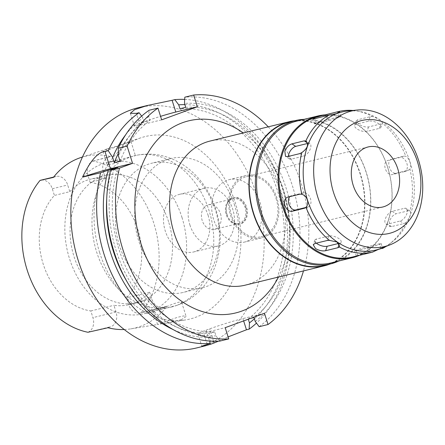 <?xml version="1.0" encoding="UTF-8"?>
<svg xmlns="http://www.w3.org/2000/svg" width="445" height="445" viewBox="0 0 445 445"><rect width="100%" height="100%" fill="white"/><g stroke="black" fill="none" stroke-linecap="round" stroke-linejoin="round"><path stroke-width="0.33" stroke-dasharray="2.23 1.67" d="M87.926 332.265A12.065 9.256 76.3 0 0 92.927 317.619L90.825 310.949A65.51 50.257 -103.7 0 1 43.171 263.968A65.51 50.257 -103.7 0 1 54.401 195.422L52.293 188.752A12.065 9.256 76.3 0 0 40.718 180.225M53.389 177.41L55.364 176.687A12.065 9.256 -103.7 0 1 56.12 176.459A12.065 9.256 -103.7 0 1 67.701 184.987L69.804 191.656L54.401 195.422M69.804 191.656A65.51 50.257 -103.7 0 1 90.329 179.235A65.51 50.257 -103.7 0 1 105.548 178.567L103.446 171.898A12.065 9.256 -103.7 0 1 108.536 157.219L110.51 156.49A89 68.274 76.3 0 0 80.823 157.547M168.599 221.782A65.51 50.257 76.3 0 0 105.732 175.475A65.51 50.257 76.3 0 0 73.97 256.437A65.51 50.257 76.3 0 0 136.843 302.75A65.51 50.257 76.3 0 0 168.599 221.782M90.14 182.333A65.51 50.257 -103.7 0 1 137.8 229.314A65.51 50.257 -103.7 0 1 126.569 297.861L128.672 304.53A12.065 9.256 76.3 0 0 140.247 313.058A12.065 9.256 76.3 0 0 140.915 312.863A87.76 67.329 76.3 0 0 153.864 223.429A87.76 67.329 76.3 0 0 93.038 161.018A12.065 9.256 76.3 0 0 88.038 175.664L90.14 182.333L105.548 178.567M93.038 161.018L108.536 157.219M99.658 252.66A93.939 72.068 -103.7 0 1 141.048 137.744A93.939 72.068 -103.7 0 1 235.349 202.965A93.939 72.068 -103.7 0 1 185.587 319.927A93.939 72.068 -103.7 0 1 99.658 252.66M110.51 156.49L93.795 160.823M107.729 148.736L102.956 151.356L105.315 151.167L125.768 142.801L130.964 141.527L123.905 144.147L107.729 148.736M164.11 307.178L141.671 312.668L167.081 306.093L164.11 307.178A12.065 9.256 -103.7 0 1 163.354 307.412A12.065 9.256 -103.7 0 1 151.778 298.884L149.676 292.209A65.51 50.257 -103.7 0 1 129.145 304.63A65.51 50.257 -103.7 0 1 113.931 305.303L116.034 311.973A12.065 9.256 -103.7 0 1 110.944 326.652L107.974 327.737M141.671 312.668L140.915 312.863M124.238 329.522A89.617 68.752 76.3 0 0 130.841 328.866A89.617 68.752 76.3 0 0 167.081 306.093M181.51 319.599L166.169 323.098L157.547 324.483L177.466 317.313L183.524 315.939L186.127 316.478L181.51 319.599M149.676 292.209L126.569 297.861M90.825 310.949L113.931 305.303M181.972 217.427A77.875 59.741 -103.7 0 1 144.224 313.669A77.875 59.741 -103.7 0 1 69.492 258.617A77.875 59.741 -103.7 0 1 107.239 162.381A77.875 59.741 -103.7 0 1 181.972 217.427M111.773 161.563L135.413 155.644L130.268 157.068L113.125 163.888L107.123 164.561L111.773 161.563M119.399 245.417A66.5 51.019 -103.7 0 1 151.634 163.232A66.5 51.019 -103.7 0 1 215.452 210.24A66.5 51.019 -103.7 0 1 183.218 292.432A66.5 51.019 -103.7 0 1 119.399 245.417M177.015 305.337L180.459 303.768L181.671 302.361L179.163 302.105L173.211 303.913L158.537 309.876L153.38 311.278L177.015 305.337M234.71 205.534A66.5 51.019 76.3 0 0 170.891 158.526A66.5 51.019 76.3 0 0 138.656 240.712A66.5 51.019 76.3 0 0 202.475 287.72A66.5 51.019 76.3 0 0 234.71 205.534M208.104 215.28A29.665 22.756 -103.7 0 1 193.725 251.942A29.665 22.756 -103.7 0 1 165.256 230.972A29.665 22.756 -103.7 0 1 179.635 194.309A29.665 22.756 -103.7 0 1 208.104 215.28M189.904 224.947A29.665 22.756 76.3 0 0 218.373 245.918A29.665 22.756 76.3 0 0 232.752 209.256A29.665 22.756 76.3 0 0 204.283 188.28A29.665 22.756 76.3 0 0 189.904 224.947M220.481 213.75A12.671 9.718 -103.7 0 1 214.334 229.409A12.671 9.718 -103.7 0 1 202.18 220.447A12.671 9.718 -103.7 0 1 208.321 204.795A12.671 9.718 -103.7 0 1 220.481 213.75M226.9 214.407A12.671 9.718 76.3 0 0 239.06 223.362A12.671 9.718 76.3 0 0 245.201 207.704A12.671 9.718 76.3 0 0 233.041 198.748A12.671 9.718 76.3 0 0 226.9 214.407M245.874 207.459A13.595 10.43 -103.7 0 1 239.282 224.263A13.595 10.43 -103.7 0 1 226.232 214.651A13.595 10.43 -103.7 0 1 232.824 197.847A13.595 10.43 -103.7 0 1 245.874 207.459M227 214.462A13.595 10.43 76.3 0 0 240.05 224.074A13.595 10.43 76.3 0 0 246.641 207.27A13.595 10.43 76.3 0 0 233.592 197.658A13.595 10.43 76.3 0 0 227 214.462M260.03 202.369A32.14 24.653 -103.7 0 1 244.455 242.086A32.14 24.653 -103.7 0 1 213.611 219.368A32.14 24.653 -103.7 0 1 229.192 179.647A32.14 24.653 -103.7 0 1 260.03 202.369M230.555 215.224A32.14 24.653 76.3 0 0 261.399 237.941A32.14 24.653 76.3 0 0 276.979 198.225A32.14 24.653 76.3 0 0 246.135 175.508A32.14 24.653 76.3 0 0 230.555 215.224M276.084 198.553A30.9 23.707 -103.7 0 1 261.104 236.746A30.9 23.707 -103.7 0 1 231.45 214.896A30.9 23.707 -103.7 0 1 246.43 176.71A30.9 23.707 -103.7 0 1 276.084 198.553M381.092 248.366A71.078 54.529 -103.7 0 0 391.728 242.308A71.078 54.529 -103.7 0 0 410.101 162.258A71.078 54.529 76.3 0 0 359.755 111.506A71.078 54.529 76.3 0 0 347.523 111.039M409.928 169.189L408.221 170.251L395.9 173.261C393.057 173.5 390.866 171.486 389.325 167.225C388.157 162.909 388.863 160.211 391.444 159.138L403.765 156.123L405.846 156.245C407.603 157.296 409 159.304 410.029 162.269C410.88 165.295 410.846 167.598 409.928 169.189A72.312 55.475 -103.7 0 1 409.973 210.924C411.397 213.389 410.045 217.288 405.918 222.617A72.312 55.475 -103.7 0 1 389.431 244.077A72.312 55.475 -103.7 0 1 386.182 246.358M405.918 222.617L403.838 223.574L391.517 226.588L389.653 226.399L389.381 221.521C390.905 217.516 393.091 214.952 395.939 213.822L408.265 210.813L410.145 211.008L406.446 208.521A7.415 3.638 -56.1 0 0 404.516 208.293L392.195 211.303A7.415 3.638 -56.1 0 0 385.359 218.818A7.415 3.638 -56.1 0 0 385.843 223.841A7.415 3.638 -56.1 0 0 387.767 224.069L400.094 221.054A7.415 3.638 -56.1 0 0 406.925 213.544A7.415 3.638 -56.1 0 0 406.446 208.521M316.339 243.148A7.415 3.065 19.1 0 1 314.799 240.222A7.415 3.065 19.1 0 1 316.445 239.043L328.772 236.034A7.415 3.065 19.1 0 1 338.751 238.509A7.415 3.065 19.1 0 1 341.137 242.069A7.415 3.065 19.1 0 1 339.491 243.248L338.795 243.415M352.657 256.988A72.312 55.475 76.3 0 0 387.706 167.62A72.312 55.475 76.3 0 0 318.314 116.507M408.549 170.151L404.477 171.62A7.415 4.739 -110.1 0 0 404.805 171.52A7.415 4.739 -110.1 0 0 406.875 163.426A7.415 4.739 -110.1 0 0 400.027 157.491L387.701 160.506A7.415 4.739 -110.1 0 0 387.378 160.606A7.415 4.739 -110.1 0 0 385.309 168.7A7.415 4.739 -110.1 0 0 392.156 174.629L404.477 171.62M356.406 250.746L368.733 247.737A7.415 0.406 -17.5 0 0 378.712 244.644A7.415 0.406 -17.5 0 0 381.159 243.543A7.415 0.406 -17.5 0 0 379.446 243.81L367.119 246.825A7.415 0.406 -17.5 0 0 357.146 249.918A7.415 0.406 -17.5 0 0 354.693 251.019A7.415 0.406 -17.5 0 0 356.406 250.746L357.964 255.68C355.511 256.37 355.794 256.214 358.815 255.213L368.677 251.759L378.701 249.306M356.339 256.092L354.693 251.019M352.963 110.471A72.312 55.475 -103.7 0 1 356.896 111A72.312 55.475 -103.7 0 1 372.459 116.512C379.04 118.848 382.316 121.051 382.288 123.126A72.312 55.475 -103.7 0 1 405.846 156.245M380.97 127.209A7.415 3.065 -160.9 0 0 378.584 123.649A7.415 3.065 -160.9 0 0 368.599 121.174L356.278 124.188A7.415 3.065 -160.9 0 0 354.632 125.362A7.415 3.065 -160.9 0 0 357.018 128.922A7.415 3.065 -160.9 0 0 367.003 131.403L379.324 128.388A7.415 3.065 -160.9 0 0 380.97 127.209L382.466 122.898L380.87 123.933L368.549 126.942C365.467 127.309 362.174 126.374 358.676 124.138L356.211 120.812L357.825 119.727L370.145 116.718L372.459 116.512M289.851 196.623A7.415 4.739 69.9 0 1 290.969 195.911A7.415 4.739 69.9 0 1 291.291 195.817L303.612 192.802A7.415 4.739 69.9 0 1 310.46 198.737A7.415 4.739 69.9 0 1 308.391 206.83A7.415 4.739 69.9 0 1 308.068 206.925L305.743 207.498M387.378 160.606L387.701 160.506M338.628 117.519A7.415 0.406 162.5 0 1 328.649 120.606L316.328 123.621A7.415 0.406 162.5 0 1 314.609 123.888A7.415 0.406 162.5 0 1 317.062 122.787A7.415 0.406 162.5 0 1 327.036 119.699L339.363 116.685A7.415 0.406 162.5 0 1 341.076 116.418A7.415 0.406 162.5 0 1 338.628 117.519M307.628 143.457L308.001 143.368A7.415 3.638 123.9 0 1 309.926 143.596A7.415 3.638 123.9 0 1 310.41 148.619A7.415 3.638 123.9 0 1 303.573 156.128L291.252 159.143A7.415 3.638 123.9 0 1 289.328 158.915A7.415 3.638 123.9 0 1 288.343 156.417M325.05 114.871A72.93 55.948 -103.7 0 1 387.767 167.554A72.93 55.948 -103.7 0 1 359.388 255.335M330.93 262.939A72.93 55.948 76.3 0 0 366.28 172.805A72.93 55.948 76.3 0 0 296.292 121.251M304.152 119.332A73.792 56.61 -103.7 0 1 366.368 172.71A73.792 56.61 -103.7 0 1 338.784 261.015M324.433 265.415A73.792 56.61 76.3 0 0 360.205 174.218A73.792 56.61 76.3 0 0 289.389 122.052M294.907 120.701A74.165 56.899 -103.7 0 1 360.472 174.117A74.165 56.899 -103.7 0 1 329.956 264.069M245.189 285.167A74.165 56.899 76.3 0 0 281.14 193.508A74.165 56.899 76.3 0 0 209.968 141.082M278.531 277.018A98.885 75.861 76.3 0 0 283.593 190.738A98.885 75.861 76.3 0 0 243.304 132.933M268.257 126.836A123.61 94.829 -103.7 0 1 301.449 184.202A123.61 94.829 -103.7 0 1 303.479 270.922M264.475 313.286L242.909 318.559A24.72 1.357 -17.5 0 0 209.651 328.861L206.08 330.168A24.72 1.357 -17.5 0 0 197.908 333.839A24.72 1.357 -17.5 0 0 203.632 332.943L225.198 327.67M219.88 341.076L215.953 335.847L214.713 331.92L208.939 333.333L210.179 337.26L209.995 341.048M248.299 319.21L250.618 318.359M259.157 326.691A123.61 94.829 76.3 0 0 292.588 186.366A123.61 94.829 76.3 0 0 184.803 97.188M130.357 113.286L134.373 126.013A24.72 1.357 162.5 0 0 140.097 125.117L161.663 119.844M134.373 126.013A24.72 1.357 162.5 0 1 142.545 122.347A24.72 1.357 162.5 0 1 160.556 116.351M141.655 116.112L143.006 117.914L144.241 121.824L150.015 120.411L148.786 116.501L149.097 110.265M184.692 99.407A123.61 94.829 -103.7 0 1 282.581 188.814A123.61 94.829 -103.7 0 1 256.465 323.103M196.857 347.884A123.61 94.829 76.3 0 0 256.776 195.121A123.61 94.829 76.3 0 0 138.15 107.74M210.179 337.26A117.73 90.318 -103.7 0 1 173.266 329.634M111.89 169.723A113.72 87.242 76.3 0 0 106.717 199.037M126.847 281.385A113.72 87.242 76.3 0 0 208.939 333.333M214.713 331.92A113.72 87.242 -103.7 0 1 119.071 249.651A113.72 87.242 -103.7 0 1 117.97 167.337M114.048 168.772A117.73 90.318 76.3 0 0 116.173 250.713A117.73 90.318 76.3 0 0 215.953 335.847M218.478 341.154L228.107 336.893M184.875 104.636A117.73 90.318 -103.7 0 1 280.45 189.848A117.73 90.318 -103.7 0 1 254.401 318.82M248.215 318.948A113.72 87.242 76.3 0 0 277.552 190.911A113.72 87.242 76.3 0 0 179.952 108.747M185.726 107.334A113.72 87.242 -103.7 0 1 283.332 189.498A113.72 87.242 -103.7 0 1 253.995 317.535M255.235 321.462A117.73 90.318 76.3 0 0 286.224 188.435A117.73 90.318 76.3 0 0 184.491 103.424M125.64 134.818A117.73 90.318 -103.7 0 1 143.006 117.914M144.241 121.824A113.72 87.242 76.3 0 0 118.37 153.319M120.078 161.251A113.72 87.242 -103.7 0 1 150.015 120.411M148.786 116.501A117.73 90.318 76.3 0 0 118.448 156.089M55.364 176.687L53.617 177.116M52.293 188.752L67.701 184.987M103.446 171.898L88.038 175.664M128.672 304.53L151.778 298.884M180.459 303.768A77.875 59.741 76.3 0 0 209.117 210.791A77.875 59.741 76.3 0 0 134.384 155.744A77.875 59.741 76.3 0 0 133.828 155.883M125.295 159.01A77.875 59.741 76.3 0 0 96.632 251.987A77.875 59.741 76.3 0 0 171.369 307.033A77.875 59.741 76.3 0 0 171.92 306.894M339.235 243.988L339.491 243.248M328.772 236.034L327.225 240.489M314.899 243.504L316.445 239.043M380.92 248.488L379.446 243.81M368.733 247.737L370.29 252.671M367.119 246.825L368.677 251.759M408.265 210.813L404.516 208.293M400.094 221.054L403.838 223.574M392.195 211.303L395.939 213.822M391.517 226.588L387.767 224.069M403.765 156.123L400.027 157.491M304.953 208.065L308.068 206.925M303.612 192.802L299.869 194.17M287.548 197.185L291.291 195.817M395.9 173.261L392.156 174.629M370.145 116.718L368.599 121.174M379.324 128.388L380.87 123.933M356.278 124.188L357.825 119.727M368.549 126.942L367.003 131.403M327.092 115.672L328.649 120.606M339.363 116.685L338.2 113.002M316.328 123.621L314.771 118.687M325.862 115.973L327.036 119.699M299.83 153.608L303.573 156.128M308.001 143.368L307.551 143.062M291.252 159.143L287.503 156.623M207.175 344.18L203.632 332.943M242.909 318.559L243.654 320.912M140.097 125.117L136.393 113.369M206.08 330.168L209.929 342.377M213.544 341.204L209.651 328.861M116.034 311.973L92.927 317.619M88.499 332.137L110.944 326.652M56.12 176.459L53.661 177.06M105.732 175.475L90.329 179.235M82.431 157.018L109.548 148.102M127.381 142.239L141.048 137.744M130.841 328.866L157.958 324.438M166.169 323.098L185.587 319.927M136.843 302.75L129.145 304.63M163.354 307.412L140.247 313.058M171.153 307.089L171.369 307.033C184.046 303.785 194.66 297.093 203.204 286.947C208.432 280.667 212.482 273.592 215.347 265.715C221.655 247.531 221.866 228.864 215.986 209.717C211.169 194.582 203.131 181.871 191.867 171.575C185.71 166.041 178.89 161.741 171.42 158.676C159.293 153.792 146.95 152.813 134.384 155.744L134.167 155.794M117.647 159.833L107.239 162.381M130.964 141.527L135.413 155.644M102.956 151.356L107.123 164.561M181.671 302.361L186.127 316.478M154.632 311.127L144.224 313.669M153.38 311.278L157.547 324.483M202.475 287.72L183.218 292.432M170.891 158.526L151.634 163.232M218.373 245.918L193.725 251.942M204.283 188.28L179.635 194.309M239.06 223.362L214.334 229.409M233.041 198.748L208.321 204.795M240.05 224.074L239.282 224.263M233.592 197.658L232.824 197.847M261.399 237.941L244.455 242.086M246.135 175.508L229.192 179.647M382.795 206.992L261.104 236.746M368.121 146.956L246.43 176.71M391.728 242.308L389.431 244.077M341.137 242.069L339.641 246.385M314.799 240.222L313.213 244.8M381.159 243.543L382.622 248.171M385.843 223.841L389.675 226.416M404.805 171.52L408.555 170.146M359.755 111.506L356.896 111M308.391 206.83L304.664 208.193M290.969 195.911L287.275 197.263M354.632 125.362L356.217 120.79M341.076 116.418L339.618 111.79M314.609 123.888L313.007 118.815M309.926 143.596L306.227 141.104M289.328 158.915L285.495 156.334M197.908 333.839L201.796 346.171"/><path stroke-width="0.67" d="M53.661 177.06L40.718 180.225A12.065 9.256 76.3 0 0 40.05 180.42A87.76 67.329 76.3 0 0 27.101 269.854A87.76 67.329 76.3 0 0 87.926 332.265L107.974 327.737A89.617 68.752 76.3 0 0 124.238 329.522M53.617 177.116L40.05 180.42M82.431 157.018L80.823 157.547A89 68.274 76.3 0 0 53.389 177.41L40.623 180.292M353.141 185.148A30.9 23.707 76.3 0 0 382.795 206.992A30.9 23.707 76.3 0 0 397.774 168.805A30.9 23.707 76.3 0 0 368.121 146.956A30.9 23.707 76.3 0 0 353.141 185.148M417.416 161.613A58.095 44.567 -103.7 0 1 392.902 232.301A58.095 44.567 -103.7 0 1 333.5 192.34A58.095 44.567 -103.7 0 1 358.014 121.652A58.095 44.567 -103.7 0 1 417.416 161.613M357.163 110.037A69.754 53.511 76.3 0 1 418.573 160.306A69.754 53.511 -103.7 0 1 390.109 244.806A69.754 53.511 -103.7 0 1 317.819 197.202A69.754 53.511 76.3 0 1 357.163 110.037L347.523 111.039A71.078 54.529 76.3 0 0 307.434 199.855A71.078 54.529 -103.7 0 0 381.092 248.366L390.109 244.806M386.182 246.358A72.312 55.475 -103.7 0 1 382.422 248.516C382.411 247.715 379.134 248.916 372.599 252.109A72.312 55.475 -103.7 0 1 339.329 247.003L339.641 246.385L336.999 241.985L329.5 240.395A72.312 55.475 -103.7 0 1 305.943 207.27C307.723 205.356 308.174 202.892 307.306 199.888C306.282 196.907 304.469 195.055 301.86 194.326A72.312 55.475 -103.7 0 1 301.816 152.596C307.662 148.352 309.014 144.453 305.876 140.898A72.312 55.475 -103.7 0 1 329.372 114.999L336.52 113.631L339.618 111.79L339.19 111.406A72.312 55.475 -103.7 0 1 352.963 110.471M378.701 249.306L382.622 248.171M329.5 240.395L327.225 240.489L314.899 243.504L313.224 244.772L315.527 248.566C319.093 250.58 322.458 251.297 325.623 250.719L337.95 247.704L339.329 247.003M301.86 194.326L299.869 194.17L287.548 197.185C284.783 198.32 283.893 201.084 284.878 205.479C286.591 209.662 288.966 211.609 292.003 211.308L304.641 208.199M304.953 208.065L305.943 207.27M339.19 111.406L318.314 116.507A72.312 55.475 76.3 0 0 283.259 205.874A72.312 55.475 76.3 0 0 352.657 256.988L372.599 252.109M338.795 243.415L327.17 246.257A7.415 3.065 19.1 0 1 317.185 243.782A7.415 3.065 19.1 0 1 316.339 243.148M306.227 141.104L304.258 140.848L291.931 143.857C288.905 144.859 286.536 147.301 284.822 151.183L285.518 156.351L287.503 156.623L299.83 153.608L301.816 152.596M305.743 207.498L295.741 209.94A7.415 4.739 69.9 0 1 288.894 204.005A7.415 4.739 69.9 0 1 289.851 196.623M321.996 115.605L315.388 117.491L313.007 118.809L314.771 118.687L329.372 114.999M288.343 156.417A7.415 3.638 123.9 0 1 288.844 153.892A7.415 3.638 123.9 0 1 295.68 146.377L307.628 143.457M359.388 255.335A72.93 55.948 -103.7 0 1 352.418 257.683A72.93 55.948 -103.7 0 1 282.43 206.13A72.93 55.948 -103.7 0 1 317.78 116A72.93 55.948 -103.7 0 1 325.05 114.871M317.78 116L296.292 121.251A72.93 55.948 76.3 0 0 260.942 211.386A72.93 55.948 76.3 0 0 330.93 262.939L352.418 257.683M338.784 261.015A73.792 56.61 -103.7 0 1 330.596 263.907A73.792 56.61 -103.7 0 1 259.774 211.742A73.792 56.61 -103.7 0 1 295.547 120.545A73.792 56.61 -103.7 0 1 304.152 119.332M295.547 120.545L289.389 122.052A73.792 56.61 76.3 0 0 253.617 213.25A73.792 56.61 76.3 0 0 324.433 265.415L330.596 263.907M329.956 264.069A74.165 56.899 -103.7 0 1 324.522 265.776A74.165 56.899 -103.7 0 1 253.35 213.35A74.165 56.899 -103.7 0 1 289.3 121.691A74.165 56.899 -103.7 0 1 294.907 120.701M289.3 121.691L209.968 141.082A74.165 56.899 76.3 0 0 174.017 232.741A74.165 56.899 76.3 0 0 245.189 285.167L324.522 265.776M243.304 132.933A98.885 75.861 76.3 0 0 158.042 139.218A98.885 75.861 76.3 0 0 140.759 243.048A98.885 75.861 76.3 0 0 206.552 312.757A98.885 75.861 76.3 0 0 278.531 277.018M268.257 126.836A123.61 94.829 -103.7 0 0 193.664 95.024L197.369 106.767L161.663 119.844L157.958 108.102A123.61 94.829 -103.7 0 0 127.114 146.077L132.554 163.332L119.466 168.121A123.61 94.829 -103.7 0 0 122.903 249.584A123.61 94.829 -103.7 0 0 228.741 338.912L219.88 341.076A123.61 94.829 76.3 0 1 114.042 251.753A123.61 94.829 76.3 0 1 110.605 170.29L119.466 168.121M303.479 270.922A123.61 94.829 -103.7 0 1 268.018 324.527L264.475 313.286L225.198 327.67L228.741 338.912M173.266 329.634A117.73 90.318 -103.7 0 1 110.399 252.126A117.73 90.318 -103.7 0 1 108.274 170.185L117.97 167.337L110.605 170.29M108.274 170.185L100.598 172.738L82.497 177.16A24.72 1.357 162.5 0 1 110.427 168.738L132.554 163.332M209.995 341.048L209.873 343.523L201.796 346.171L205.406 345.793L210.524 344.269A123.61 94.829 -103.7 0 0 214.095 342.962L218.478 341.154M250.618 318.359L253.995 317.535L255.235 321.462L259.157 326.691L268.018 324.527M248.299 319.21L249.456 322.875L249.156 329.139L246.452 329.795L228.107 336.893M193.664 95.024L184.803 97.188L184.491 103.424L185.726 107.334L179.952 108.747L178.718 104.836L174.802 99.636L172.098 100.292L175.803 112.04L197.369 106.767M160.556 116.351A24.72 1.357 162.5 0 1 175.803 112.04M127.114 146.077L118.253 148.241A123.61 94.829 76.3 0 1 149.097 110.265L157.958 108.102M172.098 100.292L147.328 105.498L134.674 109.631L130.357 113.286L136.393 113.369L139.09 112.713L141.655 116.112M118.253 148.241L118.448 156.089L120.078 161.251L114.298 162.664L112.674 157.502L108.246 150.688L104.987 151.484C97.939 152.09 90.441 160.651 82.497 177.16M108.246 150.688A123.61 94.829 -103.7 0 1 139.09 112.713M174.802 99.636A123.61 94.829 -103.7 0 1 184.692 99.407M147.328 105.498L138.15 107.74A123.61 94.829 76.3 0 0 78.231 260.503A123.61 94.829 76.3 0 0 196.857 347.884L205.406 345.793M209.873 343.523A123.61 94.829 -103.7 0 1 104.035 254.195A123.61 94.829 -103.7 0 1 100.598 172.738M112.19 168.75A113.72 87.242 76.3 0 0 111.89 169.723M106.717 199.037A113.72 87.242 76.3 0 0 113.291 251.063A113.72 87.242 76.3 0 0 126.847 281.385M256.465 323.103A123.61 94.829 -103.7 0 1 249.156 329.139M178.718 104.836A117.73 90.318 -103.7 0 1 184.875 104.636M254.401 318.82A117.73 90.318 -103.7 0 1 249.456 322.875M112.674 157.502A117.73 90.318 -103.7 0 1 125.64 134.818M118.37 153.319A113.72 87.242 76.3 0 0 114.298 162.664M337.95 247.704L339.235 243.988M327.17 246.257L325.623 250.719M295.741 209.94L292.003 211.308M338.2 113.002L337.805 111.751M325.484 114.766L325.862 115.973M307.551 143.062L304.258 140.848M291.931 143.857L295.68 146.377M243.654 320.912L246.452 329.795M104.987 151.484L110.427 168.738M209.929 342.377L210.524 344.269M214.095 342.962L213.544 341.204"/></g></svg>
